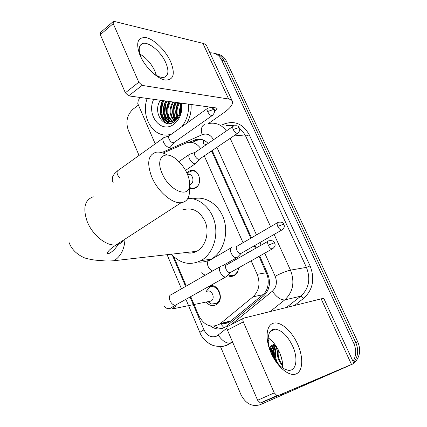 <?xml version="1.0" encoding="UTF-8"?>
<svg xmlns="http://www.w3.org/2000/svg" width="427" height="427" viewBox="0 0 427 427"><rect width="100%" height="100%" fill="white"/><g stroke="black" fill="none" stroke-linecap="round" stroke-linejoin="round"><path stroke-width="0.64" d="M234.503 258.943L235.485 259.797M238.512 267.926C238.277 271.262 236.958 273.744 234.556 275.378L234.22 275.575C232.026 276.728 229.785 276.728 227.5 275.57M186.855 172.962L188.478 171.499L190.138 170.677C198.416 167.368 203.567 183.247 195.667 187.848L194.322 188.531L189.481 188.382M209.726 285.957C218.448 282.989 224.687 299.631 216.601 304.456L216.009 304.819C212.358 306.458 209.075 305.529 206.156 302.033M192.849 170.747L193.997 170.629L192.849 170.747M226.646 323.143L226.171 322.38M206.134 144.812L203.551 143.563L203.348 140.04M250.852 238.186L211.578 150.928M220.876 323.698C224.351 324.04 227.479 323.26 230.26 321.36L262.968 294.71C265.413 292.65 266.982 289.954 267.681 286.629C268.492 283.037 268.396 279.338 267.398 275.527L259.034 256.387M255.447 248.407L254.273 245.797M200.711 148.521C196.991 143.403 192.38 141.46 186.871 142.687L163.087 153.053M190.704 296.621L198.736 315.585C204.207 325.689 211.274 328.47 219.942 323.928L252.987 296.834C259.13 290.888 260.529 283.379 257.177 274.31L251.151 260.817M247.601 252.885L246.443 250.286M243.059 242.717L204.266 155.876M173.821 256.744L186.241 286.079M347.21 366.478L260.219 404.689C252.106 407.091 245.69 403.755 240.967 394.676L220.433 346.473M209.924 52.847L210.442 52.815C215.427 52.788 219.195 55.286 221.752 60.308L353.796 343.377L355.792 342.63C358.883 350.113 358.162 356.673 353.636 362.315L353.636 362.315C358.162 356.673 358.883 350.113 355.792 342.63L224.143 60.847L355.792 342.63L357.767 341.894C360.847 349.339 360.132 355.872 355.616 361.488L353.828 363.163M214.605 53.444C218.811 54.048 221.992 56.519 224.143 60.847C221.992 56.519 218.811 54.048 214.605 53.444M217.007 54.005C221.207 54.613 224.378 57.074 226.518 61.381L357.767 341.894M352.328 364.194L350.818 364.973M165.292 122.992L163.002 117.98L165.292 122.992M162.319 115.253C161.523 110.924 161.796 106.627 163.125 102.368C161.796 106.627 161.523 110.924 162.319 115.253M139.047 155.439L128.292 130.187C125.511 121.786 127.091 114.788 133.032 109.205L138.428 105.079M346.804 366.66L260.219 404.689M353.796 343.377C356.577 349.889 356.31 355.888 353.001 361.381M270.558 351.277L270.574 350.898M270.702 349.254L271.412 345.56M168.019 123.595L166.615 121.076M166.391 120.585L164.945 116.085M165.852 102.064L166.231 101.06M208.136 143.44C204.581 139.773 200.503 138.471 195.908 139.528L189.225 142.303M210.436 326.009C215.683 329.751 220.823 329.98 225.851 326.687L263.48 296.066C269.618 290.179 271.017 282.743 267.676 273.771L259.685 256.019M256.093 248.039L254.919 245.429M251.492 237.812L212.203 150.507M222.985 328.251C219.921 328.651 216.975 327.963 214.14 326.185M191.931 142.458L198.518 139.736L201.085 139.362M140.088 55.526C135.46 42.727 137.569 36.786 146.413 37.709C154.633 39.599 165.783 50.76 170.683 61.76C175.449 74.074 173.634 80.164 165.249 80.025C157.189 78.771 145.148 67.162 140.088 55.526M151.991 72.222C157.072 76.438 161.273 78.088 164.587 77.164C168.574 75.259 168.964 70.444 165.767 62.721C161.043 51.624 148.116 40.949 142.287 43.639C138.567 45.556 138.225 50.279 141.262 57.81L141.903 59.182M139.88 53.983C146.312 57.869 151.339 63.607 154.953 71.192L156.447 75.424M155.209 143.851L137.766 103.542L138.289 100.19L140.713 97.543M208.344 123.595L224.186 112.482C230.334 108.047 233.083 104.348 232.432 101.386C231.989 100.142 230.729 99.352 228.648 99.011L142.095 85.389L128.634 95.878L216.083 107.935L217.081 108.543L214.343 111.789M232.208 100.9L206.908 46.351C206.364 44.888 205.019 43.885 202.884 43.34L114.148 21.398L113.385 21.425L113.214 23.586L100.329 34.651L100.532 32.484L113.064 21.697M128.634 95.878L125.346 92.792L138.791 82.24L113.214 23.586M138.791 82.24L142.095 85.389M125.346 92.792L100.329 34.651M166.429 120.606L165.425 117.089M164.913 113.577L165.585 104.476M171.654 134.025L169.732 134.558C153.688 138.78 140.382 116.902 147.176 98.434M170.127 135.119L165.847 134.98M180.578 103.04C181.336 106.974 180.973 110.614 179.489 113.977C180.92 110.337 181.123 106.67 180.087 102.971M181.672 103.19C182.644 112.152 180.039 119.16 173.864 124.209C161.15 134.243 145.986 115.076 153.683 99.331M160.403 100.26C152.012 112.386 164.048 129.861 174.531 121.668C179.671 117.612 181.886 111.789 181.181 104.204M164.053 100.761C158.534 108.565 162.207 121.017 169.562 121.823M163.253 100.649C156.869 109.648 162.82 123.883 171.563 121.668L175.31 119.907L179.489 113.977M167.245 101.204C162.212 108.309 164.806 119.613 171.179 121.738M166.45 101.092C160.392 109.627 165.473 123.211 173.794 122.143M170.4 101.637C166.274 109.803 167.074 116.357 172.812 121.305M169.615 101.53C165.414 109.99 166.343 116.63 172.401 121.449M173.522 102.069C169.722 109.04 170.037 115.178 174.472 120.483M172.748 101.962C168.852 109.227 169.289 115.482 174.056 120.734M176.618 102.496C173.239 108.303 173.095 113.86 176.18 119.16M175.844 102.389C172.353 108.49 172.321 114.206 175.748 119.549M179.676 102.918C176.869 107.519 176.298 112.221 177.963 117.014M178.913 102.811C175.945 107.732 175.476 112.68 177.509 117.665M180.744 107.503L180.071 112.317M180.632 105.645L179.452 109.872L179.447 114.089M188.574 104.145C188.98 112.915 186.668 120.499 181.635 126.883M191.109 104.492C191.488 111.207 190.111 117.398 186.983 123.061M178.086 102.699C175.422 107.951 175.022 113.198 176.879 118.434M175.033 102.277C171.953 108.517 171.889 114.511 174.83 120.254M168.82 101.418C165.489 108.378 165.676 114.836 169.391 120.793M165.665 100.985C162.319 108.004 162.516 114.511 166.263 120.499M166.749 121.135L169.423 123.579M162.479 100.548C158.454 110.187 159.746 117.777 166.359 123.328M175.412 102.331C172.385 108.458 172.273 114.372 175.091 120.072M169.209 101.471C165.804 108.655 166.087 115.237 170.058 121.215M166.06 101.039C162.639 108.277 162.933 114.906 166.936 120.91M167.293 121.359L169.716 123.552M162.879 100.601C158.839 110.321 160.168 117.937 166.872 123.446M162.057 173.266C168.991 190.474 188.857 198.859 189.556 185.606C189.914 182.148 189.134 178.192 187.218 173.757C184.624 168.024 181.043 163.247 176.474 159.426C164.827 149.301 155.012 157.776 162.057 173.266M189.439 189.914L189.348 193.49C188.611 199.009 185.889 202.072 181.187 202.686C172.284 203.946 157.648 191.376 151.734 176.97C146.594 162.954 148.068 154.702 156.149 152.225C159.431 151.708 163.135 152.642 167.256 155.022M185.564 252.576C189.401 253.595 193.105 253.174 196.687 251.311L197.343 250.937C205.611 246.107 209.417 232.971 205.483 222.398C200.194 211.061 192.55 206.908 182.553 209.945M186.946 252.891L186.455 252.474M187.869 198.363C199.873 197.952 211.728 208.643 214.941 223.337C218.234 238.004 212.24 254.086 201.405 260.358L201.026 260.577C190.132 265.807 180.242 263.678 171.355 254.193M193.079 198.843C205.43 195.465 219.425 204.602 224.036 219.686C228.76 234.717 222.953 252.453 211.397 259.05L211.018 259.269C206.876 261.543 202.531 262.456 197.984 262.007M164.123 137.457C162.708 138.033 162.5 139.608 163.498 142.186C165.057 145.276 166.957 147.037 169.199 147.475L170.293 147.219L170.896 146.466M207.239 108.565L169.466 135.589C168.446 135.999 168.302 137.136 169.033 139.01C170.159 141.241 171.531 142.522 173.148 142.853L174.248 142.356M208.013 301.761L211.536 304.061L216.692 303.287C224.57 298.526 217.039 282.663 209.289 287.552L206.017 291.614M208.787 301.606L211.151 301.014C215.913 298.174 211.413 288.545 206.721 291.481M221.015 266.117C219.152 266.736 218.843 268.727 220.086 272.084C221.65 275.239 223.481 276.899 225.579 277.064L227.153 275.917M226.636 264.799C225.301 265.242 225.093 266.683 226 269.111C227.137 271.401 228.461 272.602 229.972 272.73L230.943 272.18M197.84 173.522C195.86 171.243 193.554 170.49 190.917 171.259L189.374 172.022L187.346 174.051M189.508 187.405L191.349 188.195L193.687 188.286L196.105 187.336L197.722 185.889M189.625 184.758L190.73 184.25C195.192 181.63 192.251 172.647 187.57 174.552M189.999 153.987C188.601 154.526 188.414 156.106 189.439 158.716C190.965 161.737 192.78 163.429 194.883 163.803L195.779 163.594L196.388 162.868M232.87 126.504L195.272 152.247C194.269 152.631 194.136 153.768 194.883 155.663C195.993 157.846 197.306 159.079 198.817 159.356L199.783 158.903M228.199 274.855L230.628 275.682L233.478 275.426L234.925 274.748L237.7 271.567M231.877 247.382C230.126 247.911 229.854 249.779 231.066 252.992C232.63 256.093 234.412 257.711 236.419 257.849L237.78 256.84M237.343 246.027C236.083 246.411 235.896 247.761 236.782 250.078C237.919 252.33 239.205 253.505 240.652 253.611L241.49 253.131M235.453 259.819L234.386 259.013M229.726 263.085L228.552 262.349M271.038 352.894C264.809 338.862 266.197 324.99 273.467 323.186C280.646 321.179 291.726 330.936 297.592 344.093C303.56 357.212 303.069 371.239 296.055 373.951C289.138 376.865 277.16 366.958 271.038 352.894M292.639 346.083C287.584 335.75 281.761 330.108 275.175 329.164C267.889 328.603 265.695 340.767 271.337 353.156C276.312 363.43 282.05 369.147 288.545 370.305C296.434 371.18 298.345 358.296 292.639 346.083M268.151 337.826C272.725 340.976 276.504 345.811 279.488 352.328C281.927 357.954 282.962 363.147 282.594 367.909M293.173 390.214L353.951 363.43L260.913 402.885L337.1 370.764L293.173 390.214M353.946 363.42L323.954 298.745C323.922 298.366 322.983 298.398 321.152 298.852L243.742 318.142C242.696 318.622 242.547 319.866 243.299 321.883L227.42 330.055C226.694 328.059 226.86 326.82 227.927 326.329L243.326 318.355M260.913 402.885L260.347 402.965L257.63 400.27L274.262 392.888L243.299 321.883M274.262 392.888L276.99 395.632L277.55 395.557M257.63 400.27L227.42 330.055M280.203 394.751L284.852 393.742M268.129 340.634L270.403 339.54M275.143 344.765L270.499 351.111M275.02 344.6L273.766 345.496L270.195 350.289M275.858 345.779C273.542 348.613 272.426 351.896 272.517 355.627M275.645 345.47C273.376 347.904 272.106 350.839 271.85 354.277M276.926 347.439C274.294 353.31 274.951 359.07 278.895 364.711M276.627 346.954C274.177 351.405 273.979 356.182 276.029 361.295M278.436 350.124C277.47 355.622 278.879 360.527 282.658 364.85M278.004 349.307C276.547 355.606 278.105 361.103 282.685 365.795M280.24 354.143L282.103 360.468M273.899 344.103L269.33 347.583M271.737 330.098L273.728 329.879M272.266 329.793L274.849 329.324M275.516 345.288L275.169 345.982M274.486 347.685C273.355 351.101 273.227 354.682 274.097 358.424M274.07 344.034L272.394 346.82M271.711 348.501L270.878 352.072M270.035 346.793L269.442 347.978M275.202 346.601C273.595 350.668 273.451 354.954 274.758 359.47M274.449 343.884L273.008 346.18M272.426 347.429L271.145 352.718M270.686 346.164L269.57 348.4M224.079 327.771L220.572 323.773M268.22 275.095L267.398 275.527M268.743 287.883L267.681 286.629M211.957 151.713L210.548 151.628M266.389 272.736L257.177 274.31M262.968 294.71L252.987 296.834M230.868 320.896L220.556 323.458M226.518 61.381L221.752 60.308M190.063 296.978L203.967 329.836C207.159 335.969 211.456 338.045 216.863 336.065L226.967 328.08M232.395 341.616L227.682 344.936L225.91 345.694L222.173 346.516L218.966 346.478M232.763 342.475L230.505 343.127C226.374 343.623 222.296 340.959 218.272 335.142M222.003 124.946L224.026 124.049C234.717 120.275 243.128 123.873 249.267 134.847L310.093 265.898C315.073 278.927 312.959 289.709 303.746 298.254L294.55 305.481M208.819 123.515C215.795 122.218 221.65 124.695 226.379 130.945M234.946 135.129L245.69 136.122L242.995 131.74L239.467 128.319M234.364 125.73L226.433 125.426M274.129 234.418L290.477 270.152C294.998 282.14 293.093 292.057 284.75 299.903L300.8 296.167C308.977 288.556 310.851 278.954 306.431 267.366L245.69 136.122L249.267 134.847M231.215 324.627L272.335 291.225C276.664 297.229 280.801 300.122 284.75 299.903L270.11 311.571M286.442 307.499L300.8 296.167L303.746 298.254M272.335 291.225C276.482 287.264 277.427 282.274 275.175 276.258C281.26 273.115 286.362 271.081 290.477 270.152L306.431 267.366L310.093 265.898M230.174 138.353L270.601 226.705M213.484 139.778C210.735 134.729 206.93 133.048 202.067 134.745L163.637 151.777M172.481 255.437L185.606 286.442M275.175 276.258L264.74 253.179M261.121 245.167L259.936 242.552M256.483 234.914L216.9 147.331M224.186 125.186L224.026 124.049M202.067 134.745C200.738 128.757 201.667 125.373 204.869 124.588M199.985 332.734L199.937 332.617C200.023 332.142 201.368 331.213 203.967 329.836M221.661 323.501L221.773 323.773M196.628 140.392L194.013 140.189M228.648 99.011L202.884 43.34M215.064 111.282L213.367 107.561M167.715 123.568L166.226 120.878M165.959 120.286L165.708 119.656M164.971 117.441L164.326 114.319M164.945 103.969L165.468 102.234M93.283 196.788C84.717 199.804 82.678 208.034 87.172 221.474C92.435 235.234 106.878 246.619 116.245 244.804C119.411 244.292 121.834 242.723 123.51 240.091M196.687 251.311L113.998 260.721L114.692 260.305C121.071 255.885 124.503 248.829 124.983 239.136M213.911 109.952C213.132 108.976 212.737 106.798 207.837 108.143C206.871 108.501 206.78 109.638 207.565 111.548C208.984 114.201 210.511 115.546 212.139 115.6L212.731 115.194M207.565 111.548L213.185 109.6L213.97 110.086C214.007 110.801 215.71 112.242 212.139 115.6L173.597 142.815M163.231 138.092L118.46 170.197C116.971 170.843 116.683 172.423 117.596 174.926L119.72 178.048M274.63 242.979C274.054 242.306 273.776 239.979 268.764 240.807C267.409 241.122 267.238 242.568 268.247 245.146C269.442 247.505 270.771 248.776 272.234 248.962L273.125 248.482M268.247 245.146L274.011 242.899L274.662 243.048C274.828 244.111 276.515 245.829 272.234 248.962L229.972 272.73M219.82 266.864L171.328 294.614C169.252 295.217 168.788 297.197 169.935 300.555L170.079 300.886C171.563 303.73 173.33 305.177 175.38 305.214L176.826 304.403M174.115 308.705L176.474 304.771M239.291 127.892C238.522 127 238.325 124.897 233.446 126.109C232.491 126.445 232.416 127.582 233.222 129.52C234.562 132.034 235.987 133.331 237.492 133.405L238.069 133.032M233.222 129.52L238.65 127.598L239.339 127.999C239.371 128.724 241.079 130.102 237.492 133.405L199.153 159.33M283.859 224.362C283.25 223.711 283.133 221.474 278.137 222.323C276.926 222.638 276.797 223.988 277.758 226.39C278.954 228.701 280.245 229.945 281.639 230.11L282.407 229.683M277.758 226.39L283.288 224.255L283.891 224.426C284.014 225.387 285.711 226.961 281.639 230.11L240.652 253.611M230.756 248.05L209.038 260.71C207.212 261.255 206.887 263.123 208.05 266.309L208.195 266.629C209.422 269.021 210.906 270.467 212.641 270.969M351.501 364.418L321.152 298.852M270.366 349.916L271.086 345.822M190.138 170.677L194.434 170.784M230.254 321.36L219.942 323.928M208.499 286.645L212.913 285.855M355.616 361.488L353.465 362.384M185.9 299.316L199.937 332.617C201.992 338.947 210.33 344.733 211.632 344.786C212.256 345.443 220.375 347.904 226.908 345.075L230.292 343.292L232.806 342.566M167.08 254.679L181.47 288.812M222.819 323.212L223.065 323.773M198.518 139.736L195.908 139.528M142.287 43.639L140.216 45.331M169.732 134.558L170.779 134.649M189.556 185.606L189.348 193.49M118.252 243.502C116.123 249.704 107.428 255.554 107.321 253.19C107.711 251.322 110.689 248.525 116.245 244.804L181.187 202.686M201.026 260.577L211.018 259.269M68.998 242.296C71.405 249.187 76.689 254.428 84.85 258.02C91.463 259.787 96.812 260.571 100.9 260.385C103.878 261.073 108.245 261.185 113.998 260.721M117.5 170.896L114.233 174.019L112.557 176.895L112.237 180.269L113.187 182.681M173.933 142.671L170.293 147.219M168.975 135.866L164.678 137.398M208.376 301.686L211.536 304.061M164.053 305.753C164.987 307.648 166.621 308.625 168.948 308.673C171.526 308.209 170.635 307.814 175.38 305.214L225.579 277.064M174.6 305.172L172.636 308.427L174.397 308.529L211.151 301.014M230.372 272.645L226.15 276.942M216.692 303.287L218.24 302.962M267.868 241.319L226.742 264.788M194.84 187.976L195.465 187.976M189.935 184.656L189.631 184.656M185.531 170.384L195.342 163.765M199.462 159.212L195.779 163.594M178.892 161.609L189.14 154.574M194.797 152.498L190.506 153.944M228.376 274.673L229.005 275.244M222.611 265.743L236.419 257.849M241.004 253.526L236.916 257.727M234.925 274.748L235.523 274.646M205.531 275.041C204.015 274.833 202.729 273.878 201.667 272.18M212.219 270.846L212.112 271.273M277.363 222.771L237.364 246.027M275.175 329.164L270.094 331.683M260.347 402.965L276.99 395.632M273.766 345.496L274.476 345.272"/></g></svg>
